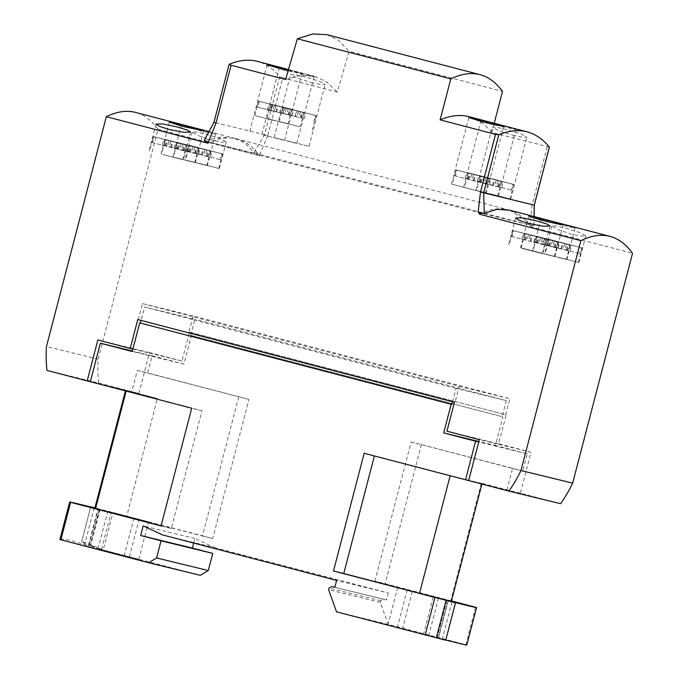 <?xml version="1.0" encoding="UTF-8"?>
<svg xmlns="http://www.w3.org/2000/svg" width="679" height="679" viewBox="0 0 679 679"><rect width="100%" height="100%" fill="white"/><g stroke="black" fill="none" stroke-linecap="round" stroke-linejoin="round"><path stroke-width="0.51" stroke-dasharray="3.4 2.55" d="M547.639 239.297L546.111 245.187L542.979 244.423L544.507 238.533L558.087 242.08L544.507 238.533M542.979 244.423L556.466 247.945L557.994 242.064M556.466 247.945L546.111 245.187M542.181 244.228L543.709 238.346L557.196 241.868L555.668 247.75M557.196 241.868L540.577 237.582L539.05 243.464M534.161 251.332L554.327 256.526L534.161 251.332M541.426 253.106L520.606 247.742L541.426 253.106M46.944 370.394L98.642 382.981A138.261 135.036 -76.3 0 1 98.158 359.14L158.029 129.282L259.675 155.839L260.023 154.498L529.586 224.97A699.26 150.152 104.6 0 1 530.902 226.71L632.539 253.267M207.978 143.244A699.26 150.152 -75.4 0 1 209.981 142.31L479.909 212.867L529.586 224.97A699.26 150.152 104.6 0 0 508.359 209.836A699.26 150.152 104.6 0 0 481.207 213.181A699.26 150.152 104.6 0 0 481.165 213.198M565.607 228.119L579.841 232.524L585.799 235.876L581.665 236.19L571.871 234.221L557.731 229.544L551.789 226.031L555.838 225.963L565.607 228.119M554.454 221.948L575.096 227.983L561.457 225.199L547.138 221.048L540.925 218.748L554.454 221.948M208.326 141.911L204.769 140.969L204.413 140.324L220.599 137.133L234.442 138.27L245.374 143.388L254.005 152.41L259.667 154.413L209.981 142.31A699.26 150.152 -75.4 0 1 237.132 138.966A699.26 150.152 -75.4 0 1 258.368 154.099A699.26 150.152 -75.4 0 1 259.675 155.839M479.595 212.79L482.243 213.478M509.768 210.21L533.847 225.53L533.219 225.895L533.847 225.53L534.017 216.542M530.902 226.71L531.199 225.36L533.219 225.895L529.807 224.995L532.192 204.583L534.237 205.134M531.25 225.369L529.807 224.995M98.642 382.981L138.881 393.497L149.55 352.562L181.947 361.024L189.475 332.124L506.161 414.877L498.632 443.777L531.037 452.239L520.369 493.183L560.608 503.699M260.023 154.498L255.754 153.395M254.005 152.41L264.589 134.654L267.764 135.486L259.879 154.464M267.764 135.486L282.778 77.847L337.319 92.098L349.074 51.281L502.519 91.376M549.362 147.071L491.817 132.473L494.21 123.264M491.817 132.473A775.783 166.584 104.6 0 0 469.053 116.686M502.019 126.625L515.845 129.528L509.462 127.406L481.131 120.183L502.019 126.625M512.781 135.231L522.711 137.294L526.879 137.099L520.768 133.848L506.313 129.434L496.417 127.219L492.317 127.185L498.411 130.58L512.781 135.231M326.828 34.654L338.677 40.434L349.074 51.281M285.621 79.511L300.933 75.437L314.801 76.379L326.718 81.947L337.319 92.098M282.778 77.847L279.731 76.634A775.783 166.584 104.6 0 0 257.4 61.382M288.465 69.631L301.968 73.561L288.083 70.964M300.296 73.909L314.122 76.82L307.74 74.69L279.409 67.476L300.296 73.909M311.058 82.524L320.989 84.586L325.165 84.391L319.045 81.132L304.599 76.727L294.694 74.512L290.595 74.478L296.689 77.873L311.058 82.524M279.731 76.634L264.606 134.671L213.995 122.347L229.12 64.301M214.021 122.339L204.413 140.324M158.029 129.282A699.26 150.152 104.6 0 0 135.486 112.408M194.907 128L215.549 134.035L201.918 131.251L187.599 127.1L181.386 124.8L194.907 128M206.068 134.17L220.302 138.575L226.26 141.928L222.126 142.242L212.332 140.273L198.183 135.596L192.25 132.082L196.299 132.015L206.068 134.17M98.158 359.14L46.461 346.545M138.881 393.497L90.332 381.674M149.55 352.562L97.852 339.967M181.947 361.024L132.872 349.074M189.475 332.124L505.617 414.742L509.802 398.692L193.116 315.939L188.932 331.997M193.116 315.939L142.505 303.606L138.321 319.665L137.778 319.529M138.321 319.665L454.463 402.282M142.505 303.606L459.191 386.359L455.006 402.418M498.632 443.777L446.935 431.182M459.191 386.359L509.802 398.692M506.161 414.877L505.617 414.742M531.037 452.239L479.34 439.652M520.369 493.183L468.671 480.588M162.502 154.439L183.313 159.794L162.502 154.439M162.612 154.464L182.778 159.658L162.612 154.464M151.926 142.471L184.917 151.078L151.926 142.471L153.361 136.564L149.601 151.01M165.413 145.993L166.941 140.103L163.809 139.339L162.281 145.23M163.809 139.339L153.361 136.564M166.211 146.189L167.738 140.298L154.252 136.776L152.724 142.658M154.252 136.776L170.87 141.062L169.343 146.953M171.431 147.555L172.967 141.665L176.099 142.429L174.562 148.311M176.099 142.429L186.547 145.204L184.917 151.078M170.633 147.36L172.169 141.47L185.656 144.992L184.119 150.882M185.656 144.992L169.037 140.706L167.501 146.596M172.967 141.665L186.453 145.187M172.169 141.47L169.037 140.706M166.941 140.103L153.454 136.581M167.738 140.298L170.87 141.062M174.503 157.358L195.314 162.722L174.503 157.358M174.613 157.384L194.78 162.578L174.613 157.384M163.928 145.391L196.918 153.997L163.928 145.391L165.362 139.484L161.602 153.938M177.414 148.913L178.942 143.031L175.81 142.267L174.282 148.149M175.81 142.267L165.362 139.484M178.212 149.108L179.74 143.227L166.253 139.696L164.725 145.586M166.253 139.696L182.872 143.982L181.344 149.872M183.432 150.475L184.968 144.585L188.1 145.348L186.564 151.239M188.1 145.348L198.548 148.132L196.918 153.997M182.634 150.28L184.17 144.398L197.657 147.92L196.121 153.802M197.657 147.92L181.038 143.634L179.502 149.516M184.968 144.585L198.455 148.115M184.17 144.398L181.038 143.634M178.942 143.031L165.455 139.501M179.74 143.227L182.872 143.982M186.504 160.278L207.316 165.642L186.504 160.278M186.615 160.312L206.781 165.506L186.615 160.312M175.929 148.311L208.92 156.925L175.929 148.311L177.363 142.412L173.603 156.857M189.416 151.841L190.943 145.951L187.811 145.187L186.284 151.078M187.811 145.187L177.363 142.412M190.213 152.037L191.741 146.146L178.254 142.624L176.727 148.506M178.254 142.624L194.873 146.91L193.345 152.792M195.433 153.395L196.969 147.513L200.101 148.277L198.565 154.158M200.101 148.277L210.549 151.052L208.92 156.925M194.635 153.208L196.172 147.318L209.658 150.84L208.122 156.73M209.658 150.84L193.04 146.554L191.503 152.444M196.969 147.513L210.456 151.035M196.172 147.318L193.04 146.554M190.943 145.951L177.457 142.429M191.741 146.146L194.873 146.91M198.506 163.206L219.317 168.562L198.506 163.206M198.616 163.232L218.782 168.426L198.616 163.232M187.93 151.239L220.921 159.845L187.93 151.239L189.365 145.331L185.605 159.786M201.417 154.761L202.945 148.879L199.813 148.115L198.285 153.997M199.813 148.115L189.365 145.331M202.215 154.956L203.742 149.066L190.256 145.544L188.728 151.434M190.256 145.544L206.874 149.83L205.347 155.72M207.435 156.323L208.971 150.432L212.103 151.196L210.566 157.087M212.103 151.196L222.551 153.98L220.921 159.845M206.637 156.128L208.173 150.237L221.66 153.768L220.123 159.65M221.66 153.768L205.041 149.482L203.505 155.364M208.971 150.432L222.457 153.955M208.173 150.237L205.041 149.482M202.945 148.879L189.458 145.348M203.742 149.066L206.874 149.83M263.401 134.985L284.552 140.426L263.401 134.985M275.64 137.964L296.782 143.405L275.64 137.964M287.871 140.943L309.013 146.384L287.871 140.943M480.571 191.699L451.484 184.077L486.266 193.133L503.682 126.269M465.302 187.735L485.468 192.929L465.302 187.735M454.607 175.742L487.607 184.349L454.607 175.742L456.05 169.835L452.282 184.281M468.094 179.264L469.63 173.374L466.498 172.61L464.962 178.501M466.498 172.61L456.05 169.835M468.892 179.46L470.428 173.569L456.942 170.047L455.405 175.929M456.942 170.047L473.56 174.333L472.024 180.215M474.12 180.818L475.648 174.936L478.78 175.7L477.252 181.582M478.78 175.7L489.228 178.475L487.607 184.349M473.322 180.631L474.85 174.741L488.337 178.263L486.809 184.153M488.337 178.263L471.718 173.977L470.191 179.867M475.648 174.936L489.135 178.458M474.85 174.741L471.718 173.977M469.63 173.374L456.144 169.852M470.428 173.569L473.56 174.333M477.354 190.672L498.496 196.112L477.354 190.672M477.532 190.714L497.699 195.908L477.532 190.714M466.838 178.721L499.837 187.328L466.838 178.721L468.281 172.814L464.512 187.26M480.325 182.244L481.861 176.353L478.729 175.589L477.193 181.48M478.729 175.589L468.281 172.814M481.122 182.439L482.659 176.548L469.172 173.026L467.636 178.908M469.172 173.026L485.791 177.312L484.254 183.203M486.351 183.805L487.878 177.915L491.01 178.679L489.483 184.561M491.01 178.679L501.458 181.454L499.837 187.328M485.553 183.61L487.089 177.72L500.576 181.242L499.04 187.132M500.576 181.242L483.957 176.956L482.421 182.846M487.878 177.915L501.365 181.437M487.089 177.72L483.957 176.956M481.861 176.353L468.374 172.831M482.659 176.548L485.791 177.312M489.593 193.651L510.735 199.091L489.593 193.651M489.763 193.693L509.929 198.888L489.763 193.693M479.068 181.7L512.068 190.307L479.068 181.7L480.511 175.793L476.751 190.239M492.555 185.223L494.091 179.332L490.959 178.569L489.423 184.459M490.959 178.569L480.511 175.793M493.353 185.418L494.889 179.528L481.403 176.005L479.866 181.887M481.403 176.005L498.021 180.291L496.485 186.182M498.581 186.784L500.117 180.894L503.249 181.658L501.713 187.54M503.249 181.658L513.697 184.433L512.068 190.307M497.783 186.589L499.32 180.699L512.806 184.221L511.27 190.112M512.806 184.221L496.188 179.935L494.651 185.825M500.117 180.894L513.604 184.416M499.32 180.699L496.188 179.935M494.091 179.332L480.605 175.81M494.889 179.528L498.021 180.291M522.041 248.387L542.861 253.742L522.041 248.387M522.159 248.412L542.326 253.607L522.159 248.412M511.465 236.419L544.465 245.026L511.465 236.419L512.908 230.512L509.14 244.958M524.952 239.942L526.488 234.051L523.356 233.287L521.82 239.178M523.356 233.287L512.908 230.512M525.75 240.137L527.286 234.247L513.799 230.724L512.263 236.606M513.799 230.724L530.418 235.01L528.882 240.901M530.978 241.503L532.506 235.613L535.638 236.377L534.11 242.259M535.638 236.377L546.086 239.152L544.465 245.026M530.18 241.308L531.708 235.418L545.195 238.94L543.667 244.83M545.195 238.94L528.576 234.654L527.048 240.544M532.506 235.613L545.992 239.135M531.708 235.418L528.576 234.654M526.488 234.051L513.001 230.529M527.286 234.247L530.418 235.01M558.045 257.154L578.864 262.51L558.045 257.154M558.155 257.18L578.33 262.374L558.155 257.18M547.469 245.187L580.469 253.793L547.469 245.187L548.912 239.28L545.144 253.734M560.956 248.709L562.492 242.827L559.36 242.064L557.824 247.945M559.36 242.064L548.912 239.28M561.754 248.904L563.281 243.014L549.795 239.492L548.267 245.382M549.795 239.492L566.422 243.778L564.886 249.668M566.982 250.271L568.51 244.381L571.642 245.144L570.114 251.035M571.642 245.144L582.09 247.928L580.469 253.793M566.184 250.076L567.712 244.185L581.199 247.716L579.671 253.598M581.199 247.716L564.58 243.43L563.052 249.312M568.51 244.381L581.996 247.903M567.712 244.185L564.58 243.43M562.492 242.827L549.005 239.297M563.281 243.014L566.422 243.778M546.043 254.226L566.863 259.59L546.043 254.226M546.162 254.26L566.328 259.454L546.162 254.26M535.468 242.259L568.467 250.874L535.468 242.259L536.911 236.36L533.142 250.806M548.955 245.79L550.491 239.899L547.359 239.135L545.823 245.026M547.359 239.135L536.911 236.36M549.752 245.985L551.28 240.094L537.793 236.572L536.266 242.454M537.793 236.572L554.42 240.858L552.884 246.74M554.981 247.343L556.508 241.461L559.64 242.225L558.113 248.107M559.64 242.225L570.088 245L568.467 250.874M554.183 247.156L555.711 241.266L569.197 244.788L567.669 250.678M569.197 244.788L552.579 240.502L551.051 246.392M556.508 241.461L569.995 244.983M555.711 241.266L552.579 240.502M550.491 239.899L537.004 236.377M551.28 240.094L554.42 240.858M536.953 242.861L538.489 236.979L535.358 236.216L533.821 242.097M535.358 236.216L524.909 233.432L523.467 239.339M537.751 243.057L539.279 237.175L525.792 233.644L524.264 239.534M525.792 233.644L542.419 237.93L540.883 243.82M543.709 238.346L540.577 237.582M538.489 236.979L525.003 233.449M539.279 237.175L542.419 237.93M193.693 543.064L194.89 538.464L214.301 547.529L162.604 534.942M214.301 547.529L388.32 593.005L336.623 580.409M364.156 453.275L374.384 455.949M374.426 455.779L450.185 475.58A257.163 0.9 -165.4 0 0 482.09 483.431A257.163 0.9 -165.4 0 0 481.343 483.168L506.967 489.865L468.688 480.537M451.416 601.17A257.163 0.9 14.6 0 0 450.678 600.907L481.343 483.168M451.476 600.932L374.918 581.105L450.678 600.907M374.918 581.105L411.16 441.961L512.543 468.451L506.967 489.865M512.543 468.451L522.813 470.954L527.277 453.827L478.729 442.004M411.16 441.961L522.813 470.954M475.597 607.238L465.836 644.694L388.227 624.417L336.529 611.821M388.32 593.005L386.512 599.964L383.372 599.141L380.724 600.728L380.308 602.332L388.227 624.417M94.899 508.011A442.428 1.545 -165.4 0 1 99.355 509.123L89.687 546.255L81.624 541.8C81.896 541.426 84.985 542.368 90.893 544.626L102.826 549.837L200.339 575.325M452.511 401.773L456.127 388.413L506.254 400.618L502.222 416.711L190.757 335.333L191.393 335.485L183.933 364.114L152.054 355.788L147.598 372.915L248.972 399.405L212.731 538.549L100.136 509.148L90.893 544.626M191.393 335.485L502.85 416.872L495.398 445.5L478.865 441.477M527.277 453.827L495.398 445.5M421.43 444.465L385.188 583.609M445.73 640.212L437.106 637.904A442.428 1.545 14.6 0 0 445.764 640.068M466.779 645.05A442.428 1.545 14.6 0 0 465.836 644.694M438.108 638.252L387.896 625.155L438.108 638.252L447.86 600.796M380.308 602.332L328.611 589.737M380.724 600.728L329.026 588.133M383.372 599.141L334.823 587.318M386.512 599.964L334.806 587.369M502.222 416.711L502.85 416.872M190.757 335.333L194.788 319.24L144.661 307.027L141.045 320.386M506.254 400.618L194.788 319.24M456.127 388.413L144.661 307.027M183.933 364.114L132.235 351.518M152.054 355.788L132.371 350.992M248.972 399.405L137.319 370.411L131.751 391.817L90.324 381.725M137.319 370.411L147.598 372.915M238.702 396.901L202.461 536.045L126.701 516.252L157.367 398.514L131.751 391.817M161.033 525.953L171.303 528.457L201.969 410.719L126.209 390.926A257.163 0.9 -165.4 0 1 125.471 390.654A257.163 0.9 -165.4 0 1 157.367 398.514M201.969 410.719L191.699 408.215M202.461 536.045L212.731 538.549M94.95 507.833L100.136 509.148M99.355 509.123L94.924 507.934M171.303 528.457L161.076 525.784M126.701 516.252A257.163 0.9 14.6 0 0 94.805 508.393M112.994 512.543L148.565 521.871L112.994 512.543L103.233 550.007L138.813 559.335L60.176 539.449A442.428 1.545 14.6 0 0 59.922 539.44M99.728 509.216L89.687 546.255C72.152 540.425 62.315 538.158 60.176 539.449M102.826 549.837L99.652 549.065L103.233 550.007M99.652 549.065L89.272 544.804L94.687 547.86L88.974 544.787L98.353 508.775M81.624 541.808L90.697 506.958L81.624 541.8M194.89 538.464L143.193 525.869M259.403 101.281L257.867 107.163L271.354 110.694L272.89 104.804L259.403 101.281L272.89 104.804M271.354 110.694L274.486 111.458L276.022 105.568M274.919 120.709L254.744 115.515L274.919 120.709M274.486 111.458L257.069 106.976L258.512 101.069L254.744 115.515M270.556 110.499L272.092 104.608L268.96 103.845L267.424 109.735M268.96 103.845L258.512 101.069M257.069 106.976L257.867 107.163M276.582 112.06L278.11 106.17L281.242 106.934L279.714 112.816M281.242 106.934L291.69 109.709L290.069 115.583M275.784 111.865L277.321 105.975L290.807 109.497L289.271 115.388M290.807 109.497L274.18 105.211L272.652 111.101M277.321 105.975L274.18 105.211M278.11 106.17L291.597 109.692M272.092 104.608L258.606 101.086M271.634 104.26L270.098 110.151L283.584 113.673L285.121 107.783L271.634 104.26L285.121 107.783M283.584 113.673L286.716 114.437L288.252 108.547M287.149 123.688L266.983 118.494L287.149 123.688M286.716 114.437L269.3 109.956L270.743 104.048L266.983 118.494M282.787 113.478L284.323 107.588L281.191 106.824L279.655 112.714M281.191 106.824L270.743 104.048M269.3 109.956L270.098 110.151M288.813 115.04L290.349 109.149L293.481 109.913L291.945 115.803M293.481 109.913L303.92 112.689L302.299 118.562M288.015 114.844L289.551 108.954L303.038 112.476L301.501 118.367M303.038 112.476L286.419 108.19L284.883 114.08M289.551 108.954L286.419 108.19M290.349 109.149L303.836 112.672M284.323 107.588L270.836 104.065M283.864 107.24L282.328 113.13L295.815 116.652L297.351 110.762L283.864 107.24L297.351 110.762M295.815 116.652L298.947 117.416L300.483 111.526M299.38 126.667L279.213 121.482L299.38 126.667M298.947 117.416L281.53 112.935L282.973 107.027L279.213 121.482M295.017 116.457L296.553 110.567L293.421 109.803L291.885 115.693M293.421 109.803L282.973 107.027M281.53 112.935L282.328 113.13M301.043 118.019L302.579 112.128L305.711 112.892L304.175 118.783M305.711 112.892L316.159 115.668L314.53 121.541M300.245 117.823L301.782 111.933L315.268 115.455L313.732 121.346M315.268 115.455L298.65 111.169L297.113 117.06M301.782 111.933L298.65 111.169M302.579 112.128L316.066 115.651M296.553 110.567L283.067 107.044M547.206 146.944L532.192 204.583M101.57 549.26L111.263 512.034M446.858 600.457L437.106 637.904M452.002 601.815L442.25 639.279M438.473 638.277L448.233 600.822M412.263 591.545L402.528 628.924M397.334 627.659L407.094 590.195M428.661 635.748L438.396 598.369M433.227 597.028L423.467 634.483M98.039 548.742L107.8 511.279M129.366 556.831L139.127 519.367M133.933 518.102L124.172 555.566M94.194 507.833L84.867 543.641M88.431 545.415L97.988 508.749M558.087 242.08L554.327 256.526M528.865 216.066L520.606 247.742M509.403 210.117L508.359 209.836M509.581 210.159L234.442 138.27M533.949 225.708L534.101 216.567M288.499 69.513L314.801 76.379M208.979 131.616L237.132 138.966M156.06 124.028L149.066 150.874M190.544 132.049L183.313 159.794M186.547 145.204L182.778 159.658M169.317 122.118L161.067 153.793M203.649 130.741L195.314 162.722M198.548 148.132L194.78 162.578M181.386 124.8L173.069 156.722M215.549 134.035L207.316 165.642M210.549 151.052L206.781 165.506M192.25 132.082L185.07 159.641M226.26 141.928L219.317 168.562M222.551 153.98L218.782 168.426M249.762 131.361L267.11 64.777M284.552 140.426L301.968 73.561M261.992 134.34L279.409 67.476M296.782 143.405L314.122 76.82M274.223 137.328L290.595 74.478M309.013 146.384L325.165 84.391M451.484 184.077L468.824 117.492M489.228 178.475L485.468 192.929M463.715 187.056L481.131 120.183M498.496 196.112L515.845 129.528M501.458 181.454L497.699 195.908M475.945 190.035L492.317 127.185M510.735 199.091L526.879 137.099M513.697 184.433L509.929 198.888M515.599 217.976L508.605 244.822M550.083 225.997L542.861 253.742M546.086 239.152L542.326 253.607M563.188 224.69L554.862 256.67M551.789 226.031L544.609 253.59M585.799 235.876L578.864 262.51M582.09 247.928L578.33 262.374M540.925 218.748L532.608 250.67M575.096 227.983L566.863 259.59M570.088 245L566.328 259.454M524.909 233.432L521.141 247.886M482.09 483.431L481.929 484.051M436.733 637.81L446.493 600.355M387.896 625.155L397.648 587.691M138.813 559.335L148.565 521.871M291.69 109.709L287.93 124.164M303.92 112.689L300.16 127.143M316.159 115.668L312.391 130.122"/><path stroke-width="1.02" d="M549.846 220.802L528.865 216.066L542.097 220.369L556.627 223.731L563.188 224.69L549.846 220.802M580.842 240.672A699.26 150.152 -75.4 0 1 609.997 236.402A699.26 150.152 -75.4 0 1 632.539 253.267L572.669 483.125A138.261 135.036 -76.3 0 1 560.608 503.699L508.911 491.104A138.261 135.036 103.7 0 0 520.971 470.53L580.842 240.672L479.196 214.114L479.552 212.782L478.109 212.4L484.254 213.452L496.867 209.319L509.768 210.21M481.165 213.198A699.26 150.152 104.6 0 0 479.196 214.114M528.542 223.408L543.175 226.226L550.083 225.997L546.595 223.909L537.03 220.989L522.457 217.9L515.599 217.976L519.036 220.319L528.542 223.408M208.979 131.616L135.486 112.408A699.26 150.152 104.6 0 0 106.331 116.686L207.978 143.244L216.066 122.891L213.961 122.339L229.12 64.301L231.081 65.252L216.066 122.891M478.109 212.4L480.494 191.987L495.509 134.349L440.119 119.877L450.797 78.874L297.351 38.779L285.621 79.511L231.081 65.252M106.331 116.686L46.461 346.545A138.261 135.036 103.7 0 0 46.944 370.394L87.184 380.902L97.852 339.967L130.249 348.429L137.778 319.529L454.463 402.282L446.935 431.182L479.34 439.652L468.671 480.588L508.911 491.104M204.413 140.324L204.769 140.969L208.181 141.869M534.101 216.567L534.288 205.134L534.017 216.542M494.21 123.264L502.519 91.376A706.228 151.655 -75.4 0 0 480.002 74.673L326.828 34.654L312.883 33.95L297.351 38.779M484.254 213.452L483.686 192.819L534.237 205.134L549.319 147.233M495.509 134.349L498.81 134.748A775.783 166.584 -75.4 0 1 527.057 131.845A775.783 166.584 -75.4 0 1 549.362 147.071M527.057 131.845L469.053 116.686A775.783 166.584 104.6 0 0 440.119 119.877M490.128 122.33L503.682 126.269L497.011 125.242L482.285 121.813L468.824 117.492L490.128 122.33M450.797 78.874A706.228 151.655 -75.4 0 1 480.002 74.673M288.499 69.513L257.4 61.382A775.783 166.584 104.6 0 0 229.12 64.301M288.083 70.964L267.11 64.777L288.465 69.631M169.003 129.46L183.636 132.278L190.544 132.049L187.056 129.961L177.491 127.041L162.909 123.951L156.06 124.028L159.497 126.37L169.003 129.46M182.558 126.421L203.649 130.741L175.836 123.23L169.317 122.118L182.558 126.421M90.332 381.674L87.184 380.902M132.872 349.074L130.249 348.429M520.971 470.53L572.669 483.125M480.494 191.987L483.686 192.819L498.81 134.748M486.266 193.133L480.571 191.699M162.604 534.942L336.623 580.409L334.806 587.369L331.675 586.546L329.026 588.133L328.611 589.737L336.529 611.821L445.73 640.212L455.482 602.748L333.491 571.014L364.156 453.275L465.539 479.773L475.572 441.24L443.701 432.905L451.153 404.277L139.696 322.89L132.235 351.518L100.356 343.192L90.324 381.725L191.699 408.215L161.033 525.953L70.624 502.333L60.864 539.797L148.642 562.73L156.603 557.951L161.067 540.824L140.689 535.502L143.193 525.869L162.604 534.942M374.384 455.949L343.761 573.517L333.491 571.014M468.688 480.537L465.539 479.773M343.761 573.517L419.52 593.319L450.143 475.75M419.52 593.319A257.163 0.9 14.6 0 0 451.416 601.17L481.929 484.051M478.729 442.004L475.572 441.24M445.764 640.068A442.428 1.545 14.6 0 0 466.779 645.05L476.539 607.586A442.428 1.545 -165.4 0 0 475.597 607.238L451.476 600.932M148.642 562.73L200.339 575.325L208.3 570.547L212.765 553.419L192.386 548.089L193.693 543.064M476.539 607.586A442.428 1.545 -165.4 0 1 446.867 600.44L455.482 602.748L445.721 640.212M433.227 597.028L397.648 587.691L433.227 597.028M334.823 587.318L331.675 586.546M478.865 441.477L443.701 432.905M451.153 404.277L451.79 404.429L452.511 401.773M141.045 320.386L140.324 323.043L139.696 322.89M451.79 404.429L140.324 323.043M132.371 350.992L100.356 343.192M94.924 507.934L90.731 506.814L94.95 507.833M70.624 502.333A442.428 1.545 -165.4 0 1 69.682 501.976A442.428 1.545 -165.4 0 1 94.899 508.011M161.076 525.784L95.544 508.664A257.163 0.9 14.6 0 1 94.805 508.393L125.411 390.892M126.167 391.096L95.544 508.664M69.682 501.976L59.922 539.44A442.428 1.545 14.6 0 0 60.864 539.797M208.3 570.547L156.603 557.951M212.765 553.419L161.067 540.824M192.386 548.089L140.689 535.502M425.198 634.992L434.959 597.528M446.086 600.414L436.325 637.878M609.997 236.402L509.403 210.117M534.288 205.143L549.387 147.165M204.235 140.443L213.961 122.339"/></g></svg>
